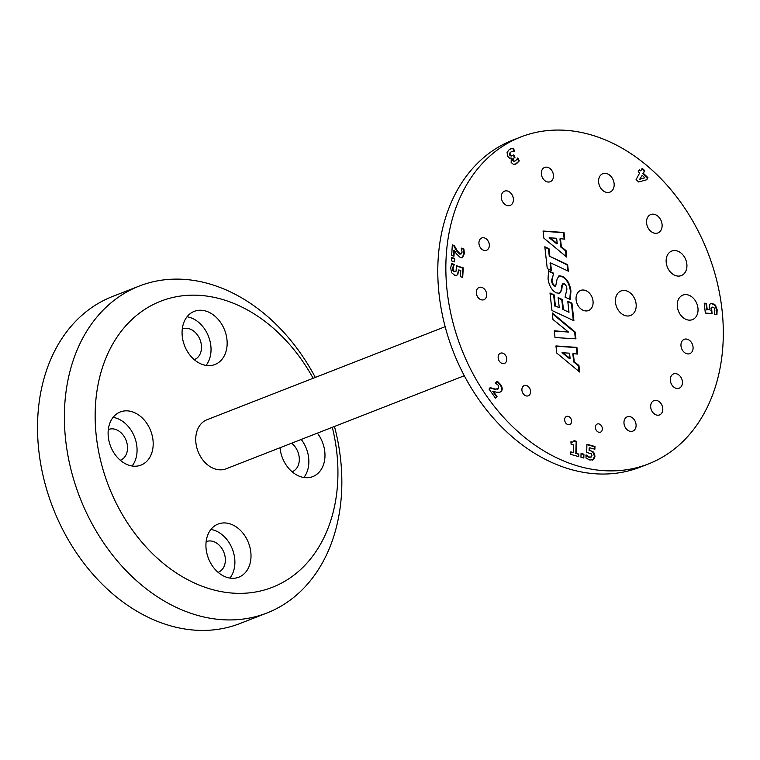 <?xml version="1.0" encoding="UTF-8"?>
<svg xmlns="http://www.w3.org/2000/svg" width="760" height="760" viewBox="0 0 760 760"><rect width="100%" height="100%" fill="white"/><g stroke="black" fill="none" stroke-linecap="round" stroke-linejoin="round"><path stroke-width="1.14" d="M291.584 443.213A16.454 12.398 -111.3 0 1 299.193 457.178A16.454 12.398 -111.3 0 1 292.305 471.647A16.454 12.398 -111.3 0 1 292.068 471.732M182.267 328.994A16.454 12.398 -111.3 0 1 182.505 328.909A16.454 12.398 -111.3 0 1 201.371 345.087A16.454 12.398 -111.3 0 1 194.475 359.556A16.454 12.398 -111.3 0 1 194.246 359.641M108.309 429.59A16.454 12.398 -111.3 0 1 108.537 429.495A16.454 12.398 -111.3 0 1 127.405 445.683A16.454 12.398 -111.3 0 1 120.507 460.151A16.454 12.398 -111.3 0 1 120.279 460.237M206.131 541.681A16.454 12.398 -111.3 0 1 206.359 541.595A16.454 12.398 -111.3 0 1 225.236 557.774A16.454 12.398 -111.3 0 1 218.339 572.242A16.454 12.398 -111.3 0 1 218.101 572.327M187.045 316.768A28.519 21.489 -111.3 0 1 210.824 345.724A28.519 21.489 -111.3 0 1 206.045 365.398M226.945 339.425A28.519 21.489 -111.3 0 1 214.985 364.496A28.519 21.489 -111.3 0 1 184.594 345.752A28.519 21.489 -111.3 0 1 194.227 311.372A28.519 21.489 -111.3 0 1 226.945 339.425M113.088 417.363A28.519 21.489 -111.3 0 1 136.857 446.32A28.519 21.489 -111.3 0 1 132.088 465.984M152.978 440.021A28.519 21.489 -111.3 0 1 141.018 465.091A28.519 21.489 -111.3 0 1 110.627 446.348A28.519 21.489 -111.3 0 1 120.26 411.967A28.519 21.489 -111.3 0 1 152.978 440.021M301.235 439.441A28.519 21.489 -111.3 0 1 308.645 457.815A28.519 21.489 -111.3 0 1 303.876 477.489M317.357 433.143A28.519 21.489 -111.3 0 1 324.767 451.516A28.519 21.489 -111.3 0 1 312.806 476.587A28.519 21.489 -111.3 0 1 280.022 447.735M210.909 529.454A28.519 21.489 -111.3 0 1 234.678 558.41A28.519 21.489 -111.3 0 1 229.909 578.084M250.8 552.111A28.519 21.489 -111.3 0 1 238.839 577.182A28.519 21.489 -111.3 0 1 208.449 558.438A28.519 21.489 -111.3 0 1 218.091 524.058A28.519 21.489 -111.3 0 1 250.8 552.111M332.3 427.31A153.558 115.719 -111.3 0 1 336.794 452.323A153.558 115.719 -111.3 0 1 190.665 581.21A153.558 115.719 -111.3 0 1 114.161 341.62A153.558 115.719 -111.3 0 1 313.139 378.271M315.305 377.425A175.493 132.25 68.7 0 0 139.241 286.064A175.493 132.25 68.7 0 0 79.923 497.648A175.493 132.25 68.7 0 0 266.969 612.978A175.493 132.25 68.7 0 0 340.537 458.717A175.493 132.25 68.7 0 0 334.466 426.455M266.969 612.978L240.103 623.475A175.493 132.25 -111.3 0 1 53.067 508.145A175.493 132.25 -111.3 0 1 112.376 296.562L139.241 286.064M583.936 454.204L583.822 458.042L580.944 457.235L581.058 453.397L583.936 454.204L583.404 454.413L583.3 457.89M581.048 453.758L583.404 454.413M710.457 303.63L711.588 303.534L714.885 305.33L716.604 309.909L716.414 314.697M709.203 309.823L709.317 304.912L710.714 303.506L712.13 303.326L715.426 305.111L717.136 309.7L716.946 314.488L714.333 314.308L714.885 310.194L714.077 307.819L712.671 307.087L711.54 307.791L712.082 313.528L705.327 313.072L704.225 303.202L706.496 303.354L707.208 309.69L709.203 309.823L707.208 309.69M706.496 303.354L705.954 303.563L706.667 309.899M704.254 303.449L705.954 303.563M712.044 313.196L711.521 313.49M712.671 307.087L710.999 307.999L712.13 307.297L710.999 307.999L711.512 313.415M640.139 179.141L644.879 177.802L639.606 179.35L642.209 175.322L639.606 179.35M644.879 177.802L642.209 175.322M638.248 171.618L639.341 169.594L640.765 170.924L642.2 168.273L644.746 170.648L643.311 173.299L647.938 177.621L646.808 179.711L638.723 181.991L636.101 179.541L639.673 172.947L638.248 171.618M647.938 177.621L646.304 179.854M643.311 173.299L642.77 173.508L647.406 177.831M644.746 170.648L642.77 173.508M641.943 168.748L644.204 170.857M640.765 170.924L639.084 170.069M567.625 264.66L568.356 271.177L550.582 262.894L551.447 270.57L547.267 268.641L544.815 246.772L548.995 248.701L549.85 256.376L567.625 264.66L567.083 264.87L567.758 270.902M549.85 256.376L567.083 264.87M548.995 248.701L548.454 248.909L549.318 256.585M544.872 247.256L548.454 248.909M550.582 262.894L550.05 263.102L550.857 270.294M571.947 303.183L573.914 320.72L551.969 310.507L549.993 292.97L554.173 294.899L555.417 305.957L559.274 307.762L558.135 297.559L562.314 299.516L563.454 309.709L569.003 312.293L567.767 301.235L571.947 303.183L571.406 303.392L573.315 320.445M567.815 301.72L571.406 303.392M569.003 312.293L563.454 309.709M562.314 299.516L561.773 299.725L562.922 309.918M558.182 298.053L561.773 299.725M559.274 307.762L555.417 305.957M554.173 294.899L553.641 295.108L554.876 306.166M550.05 293.455L553.641 295.108M457.805 274.502L456.76 275.31L454.67 275.253L451.62 272.716L450.661 267.976L451.677 263.54L454.318 264.385L453.045 268.099L453.463 270.541L454.765 271.586L456.038 271.225L456.475 265.705L463.267 267.881L462.697 277.428L460.408 276.697L460.778 270.57L458.764 269.923L457.805 274.502L456.484 275.395M458.764 269.923L457.263 274.712M463.267 267.881L462.735 268.09L462.184 277.257M456.465 266.085L462.735 268.09M456.038 271.225L454.233 271.795L455.506 271.434L454.233 271.795L452.922 270.75L453.463 270.541M454.299 264.708L452.513 268.308L452.922 270.75M454.318 264.385L453.767 264.917M451.526 263.872L453.786 264.594M454.29 245.527L457.235 250.847L460.218 253.849L461.215 253.869L462.099 252.13L461.244 248.112L463.885 248.957L464.369 253.602L462.422 257.668L460.398 257.63L456.247 253.659L454.328 250.106L453.967 256.205L451.677 255.474L452.314 244.891L454.29 245.527L453.748 245.737L456.703 251.056L459.676 254.058L460.93 253.944M454.328 250.106L453.796 250.315L453.445 256.044M463.885 248.957L463.344 249.166L463.837 253.811L462.147 257.754M461.272 248.501L463.344 249.166M452.295 245.271L453.748 245.737M497.021 396.473L495.434 398.088L489.022 389.101L490.399 387.704L495.235 389.091L498.617 388.616L498.456 385.453L495.472 383.087L497.315 381.226L500.507 384.437C502.55 387.401 502.75 389.737 501.106 391.428L499.918 392.217L496.536 392.264L493.325 391.295L497.021 396.473L495.292 397.888M493.325 391.295L492.793 391.505L496.489 396.682M496.783 381.444L499.975 384.645C502.018 387.609 502.217 389.947 500.574 391.637L499.643 392.312M489.858 387.923L494.703 389.3L498.075 388.825M498.617 388.616L497.6 389.187M454.556 261.867L451.354 260.841L451.554 257.422L454.755 258.447L454.556 261.867M454.755 258.447L454.034 261.697M451.535 257.792L454.224 258.656M562.571 352.478L570.123 358.511L569.591 358.72L562.039 352.688L569.525 353.191L570.123 358.511M578.939 365.503L579.661 372.029L556.738 353.048L555.94 345.933L576.906 347.387L577.657 354.094L573.353 353.618L574.275 361.798L578.939 365.503L578.398 365.721L579.044 371.516M574.275 361.798L573.733 362.007L578.398 365.721M573.353 353.618L572.812 353.827L573.733 362.007M576.906 347.387L576.365 347.595L577.087 354.027M555.968 346.19L576.365 347.595M552.976 319.504L552.235 312.92L575.187 332.053L575.947 338.846L555 337.544L554.239 330.78L568.489 332.063L552.976 319.504M568.489 332.063L554.268 331.037M575.187 332.053L574.645 332.262L575.377 338.808M552.32 313.652L574.645 332.262M558.866 275.927L561.887 276.526C566.523 278.958 569.354 283.822 570.399 291.137L569.772 299.772M564.11 283.413L562.305 285.028L561.725 290.101L559.702 293.341L556.149 292.837C551.741 290.301 549.043 285.627 548.045 278.834L548.539 270.816L553.556 273.153L552.007 280.373L552.833 283.556L554.724 285.855L555.702 285.978L557.137 278.901L559.122 275.804L562.419 276.317C567.055 278.74 569.895 283.613 570.94 290.928L570.304 299.563L565.079 297.131L566.941 289.056L566.181 285.912L564.11 283.413L562.932 283.461M553.622 273.742L551.466 280.582L552.302 283.765L554.192 286.064L555.408 286.035M553.556 273.153L553.081 273.952M548.425 271.216L553.024 273.363M562.305 285.028L561.764 285.238L561.193 290.31L559.427 293.436M563.578 283.623L561.764 285.238M549.679 237.557L557.232 243.599L556.7 243.808L549.147 237.766L556.643 238.279L557.232 243.599M566.048 250.591L566.779 257.108L543.846 238.127L543.048 231.021L564.015 232.465L564.765 239.172L560.462 238.697L561.383 246.876L566.048 250.591L565.506 250.8L566.162 256.604M561.383 246.876L560.842 247.085L565.506 250.8M560.462 238.697L559.93 238.906L560.842 247.085M564.015 232.465L563.473 232.674L564.195 239.115M543.077 231.268L563.473 232.674M509.988 153.111L510.264 154.926L511.689 155.905L513.779 154.888L515.005 157.282L513.266 158.697L513.37 160.369L514.406 161.158L515.66 160.759L517.817 157.947L519.298 160.864L516.572 163.647L513.494 164.435L511.157 162.469L511.261 158.08L509.494 158.08L507.651 156.246L507.072 152.38L509.438 149.378L513.228 148.209L514.739 151.164L511.252 151.734L509.456 153.32L509.722 155.135L511.157 156.123L511.926 155.866M519.298 160.864L515.223 164.293M517.436 158.469L518.767 161.072M513.266 158.697L512.725 158.906L512.839 160.578L513.874 161.367L515.66 160.759M515.005 157.282L512.725 158.906M513.285 155.182L514.463 157.491M511.157 156.123L511.661 155.99M511.442 151.63L509.456 153.32M513.228 148.209L512.686 148.418L514.14 151.268M510.587 148.78L512.686 148.418M572.679 442.197L574.056 440.638L576.707 441.38L576.336 453.406L578.835 454.1L578.759 456.627L570.75 454.394L570.827 451.867L573.382 452.58L573.619 444.894L571.054 444.182L571.13 441.816L572.745 442.168M578.835 454.1L578.236 456.484M576.336 453.406L578.303 454.309M576.707 441.38L576.165 441.588L575.804 453.615M574 440.98L576.165 441.588M570.598 442.026L572.612 442.225M573.382 452.58L570.817 452.219M593.674 452.152L595.014 456.19L593.607 459.601L589.903 460.037L585.989 458.061L586.083 454.888L589.456 457.073L591.385 456.95L591.954 455.487L591.356 453.834L586.682 452.409L586.929 444.258L594.975 446.5L594.89 449.236L589.731 447.801L589.656 450.214L593.674 452.152L593.133 452.361L594.481 456.399L592.534 460.151M589.656 450.214L593.133 452.361M589.731 447.801L589.19 448.01L589.114 450.423M594.975 446.5L594.434 446.709L594.367 449.094M586.919 444.609L594.434 446.709M585.817 455.183L588.914 457.292L590.843 457.159M591.385 456.95L590.786 457.206M722 309.681A175.493 132.25 68.7 0 0 520.704 137.018A175.493 132.25 68.7 0 0 461.396 348.602A175.493 132.25 68.7 0 0 648.432 463.942A175.493 132.25 68.7 0 0 722 309.681M593.019 301.045A10.782 8.132 -111.3 0 1 588.496 310.526A10.782 8.132 -111.3 0 1 576.118 299.915A10.782 8.132 -111.3 0 1 580.64 290.434A10.782 8.132 -111.3 0 1 593.019 301.045M636.101 303.924A13.157 9.918 -111.3 0 1 630.591 315.495A13.157 9.918 -111.3 0 1 616.559 306.85A13.157 9.918 -111.3 0 1 621.005 290.976A13.157 9.918 -111.3 0 1 636.101 303.924M697.946 308.066A13.157 9.918 -111.3 0 1 692.436 319.637A13.157 9.918 -111.3 0 1 678.404 310.983A13.157 9.918 -111.3 0 1 682.85 295.117A13.157 9.918 -111.3 0 1 697.946 308.066M614.099 183.435A9.87 7.438 -111.3 0 1 609.966 192.118A9.87 7.438 -111.3 0 1 599.44 185.63A9.87 7.438 -111.3 0 1 602.775 173.726A9.87 7.438 -111.3 0 1 614.099 183.435M693.034 346.873A7.676 5.785 -111.3 0 1 689.814 353.628A7.676 5.785 -111.3 0 1 681.635 348.584A7.676 5.785 -111.3 0 1 684.228 339.321A7.676 5.785 -111.3 0 1 693.034 346.873M662.748 408.177A7.676 5.785 -111.3 0 1 659.528 414.922A7.676 5.785 -111.3 0 1 651.348 409.877A7.676 5.785 -111.3 0 1 653.942 400.624A7.676 5.785 -111.3 0 1 662.748 408.177M553.422 174.99A7.676 5.785 -111.3 0 1 550.211 181.744A7.676 5.785 -111.3 0 1 542.022 176.7A7.676 5.785 -111.3 0 1 544.616 167.438A7.676 5.785 -111.3 0 1 553.422 174.99M489.288 244.463A6.583 4.959 -111.3 0 1 486.523 250.249A6.583 4.959 -111.3 0 1 479.512 245.927A6.583 4.959 -111.3 0 1 481.735 237.994A6.583 4.959 -111.3 0 1 489.288 244.463M506.758 358.596A5.481 4.132 -111.3 0 1 504.459 363.423A5.481 4.132 -111.3 0 1 498.617 359.812A5.481 4.132 -111.3 0 1 500.469 353.2A5.481 4.132 -111.3 0 1 506.758 358.596M571.558 420.726A4.389 3.306 -111.3 0 1 569.715 424.584A4.389 3.306 -111.3 0 1 565.041 421.705A4.389 3.306 -111.3 0 1 566.523 416.413A4.389 3.306 -111.3 0 1 571.558 420.726M602.319 428.317A4.389 3.306 -111.3 0 1 600.476 432.174A4.389 3.306 -111.3 0 1 595.802 429.295A4.389 3.306 -111.3 0 1 597.284 424.004A4.389 3.306 -111.3 0 1 602.319 428.317M530.528 390.982A5.481 4.132 -111.3 0 1 528.228 395.808A5.481 4.132 -111.3 0 1 522.386 392.198A5.481 4.132 -111.3 0 1 524.239 385.586A5.481 4.132 -111.3 0 1 530.528 390.982M486.647 293.93A6.583 4.959 -111.3 0 1 483.892 299.716A6.583 4.959 -111.3 0 1 476.881 295.383A6.583 4.959 -111.3 0 1 479.104 287.451A6.583 4.959 -111.3 0 1 486.647 293.93M513.361 198.692A7.676 5.785 -111.3 0 1 510.14 205.438A7.676 5.785 -111.3 0 1 501.961 200.393A7.676 5.785 -111.3 0 1 504.554 191.14A7.676 5.785 -111.3 0 1 513.361 198.692M636.044 424.384A7.676 5.785 -111.3 0 1 632.823 431.129A7.676 5.785 -111.3 0 1 624.644 426.084A7.676 5.785 -111.3 0 1 627.237 416.822A7.676 5.785 -111.3 0 1 636.044 424.384M682.385 381.472A7.676 5.785 -111.3 0 1 679.164 388.217A7.676 5.785 -111.3 0 1 670.985 383.173A7.676 5.785 -111.3 0 1 673.578 373.92A7.676 5.785 -111.3 0 1 682.385 381.472M662.055 224.257A9.87 7.438 -111.3 0 1 657.922 232.93A9.87 7.438 -111.3 0 1 647.396 226.442A9.87 7.438 -111.3 0 1 650.731 214.538A9.87 7.438 -111.3 0 1 662.055 224.257M686.841 264.005A13.157 9.918 -111.3 0 1 681.321 275.576A13.157 9.918 -111.3 0 1 667.289 266.922A13.157 9.918 -111.3 0 1 671.745 251.056A13.157 9.918 -111.3 0 1 686.841 264.005M648.432 463.942L640.376 467.087A175.493 132.25 -111.3 0 1 453.33 351.756A175.493 132.25 -111.3 0 1 512.649 140.173L520.704 137.018M464.303 375.725L226.119 468.796A26.325 19.836 -111.3 0 1 198.056 451.497A26.325 19.836 -111.3 0 1 206.957 419.757L445.141 326.695M712.13 303.326L711.588 303.534M711.389 310.232L710.847 310.441M717.136 309.7L716.604 309.909M715.426 305.111L714.885 305.33M458.726 271.253L458.195 271.462M453.045 268.099L452.513 268.308M453.568 266.01L453.036 266.219M464.369 253.602L463.837 253.811M460.218 253.849L459.676 254.058M457.235 250.847L456.703 251.056M501.106 391.428L500.574 391.637M500.507 384.437L499.975 384.645M495.235 389.091L494.703 389.3M570.94 290.928L570.399 291.137M562.419 276.317L561.887 276.526M554.724 285.855L554.192 286.064M552.833 283.556L552.302 283.765M552.007 280.373L551.466 280.582M561.725 290.101L561.193 290.31M516.572 163.647L516.031 163.865M513.37 160.369L512.839 160.578M514.606 157.519L514.073 157.738M510.264 154.926L509.722 155.135M595.014 456.19L594.481 456.399M590.767 450.48L590.225 450.69M589.456 457.073L588.914 457.292M587.603 456.085L587.062 456.294M711.607 307.363L712.149 307.154M455.012 271.814L455.553 271.605M460.674 254.087L461.215 253.869M555.17 286.188L555.702 285.978M514.529 161.253L515.071 161.044"/></g></svg>
